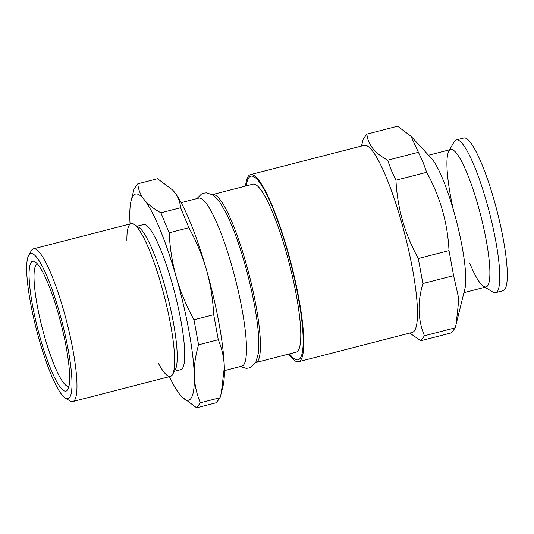 <?xml version="1.0" encoding="UTF-8"?>
<svg xmlns="http://www.w3.org/2000/svg" width="534" height="534" viewBox="0 0 534 534"><rect width="100%" height="100%" fill="white"/><g stroke="black" fill="none" stroke-linecap="round" stroke-linejoin="round"><path stroke-width="0.8" d="M453.306 209.608A70.962 12.636 75.6 0 1 457.124 154.079A70.962 12.636 75.6 0 1 488.897 257.822A70.962 12.636 75.6 0 1 469.746 263.275A70.962 12.636 75.6 0 0 488.897 257.822A70.962 12.636 75.6 0 0 457.124 154.079A70.962 12.636 75.6 0 0 453.306 209.608M126.892 241.061A78.852 14.038 75.6 0 1 129.362 224.988A78.852 14.038 75.6 0 1 168.817 315.507A78.852 14.038 75.6 0 1 158.364 363.233M246.287 185.879A94.838 16.888 75.6 0 1 290.883 263.956A94.838 16.888 75.6 0 1 289.555 353.862M245.567 186.066A96.594 17.195 75.6 0 1 250.439 174.631A96.594 17.195 75.6 0 1 272.68 206.858A96.594 17.195 75.6 0 1 300.028 305.114A96.594 17.195 75.6 0 1 298.626 361.705A96.594 17.195 75.6 0 1 288.841 354.049M212.365 194.623A86.735 15.446 75.6 0 1 212.552 194.57L252.896 184.177A86.735 15.446 75.6 0 1 287.886 258.269A86.735 15.446 75.6 0 1 298.092 350.731A86.735 15.446 75.6 0 1 296.17 352.16L255.819 362.553A86.735 15.446 75.6 0 1 255.639 362.593M212.552 194.57A86.735 15.446 75.6 0 1 247.542 268.662A86.735 15.446 75.6 0 1 257.748 361.124A86.735 15.446 75.6 0 1 255.819 362.553M68.993 386.249A63.079 11.234 75.6 0 1 68.839 386.289A63.079 11.234 75.6 0 1 43.394 332.408A63.079 11.234 75.6 0 1 35.972 265.158A63.079 11.234 75.6 0 1 37.373 264.116A63.079 11.234 75.6 0 1 37.527 264.083M181.113 202.666L198.588 198.161A86.735 15.446 75.6 0 1 233.578 272.253A86.735 15.446 75.6 0 1 243.791 364.722A86.735 15.446 75.6 0 1 241.862 366.15L224.387 370.649M240.227 366.571L246.267 368.347L248.871 368.006L251.194 367.078L255.826 362.259L258.463 352.794L258.816 340.285A84.859 15.112 -104.4 0 0 225.929 212.619L219.574 201.839L212.692 194.823L206.311 192.841L203.828 193.148L201.385 194.116L196.959 198.581M31.146 262.374A67.024 11.935 -104.4 0 0 40.664 339.651A67.024 11.935 -104.4 0 0 67.885 389.466A67.024 11.935 -104.4 0 0 60.903 323.197A67.024 11.935 -104.4 0 0 34.997 261.8A67.024 11.935 -104.4 0 0 31.146 262.374M29.003 254.865A74.907 13.337 75.6 0 1 62.611 324.205A74.907 13.337 75.6 0 1 65.388 398.117A74.907 13.337 75.6 0 1 36.432 329.498A74.907 13.337 75.6 0 1 28.636 255.432A74.907 13.337 75.6 0 1 29.003 254.865M200.31 402.803C196.559 393.705 194.55 384.487 194.269 375.142C193.982 365.797 195.411 355.684 198.561 344.81L193.976 319.786C186.253 305.695 180.392 291.644 176.4 277.627C172.395 263.616 169.979 248.677 169.151 232.811L188.876 227.724C196.599 241.822 202.459 255.873 206.451 269.89C210.456 283.901 212.872 298.84 213.7 314.706L218.286 339.731C222.031 348.829 224.046 358.054 224.327 367.399L221.303 392.971L220.035 397.723L216.35 402.729L196.632 407.809L200.31 402.803L220.035 397.723M193.976 319.786L213.7 314.706M169.151 232.811L160.888 212.792L180.605 207.713L188.876 227.724M160.888 212.792C153.465 208.687 147.898 204.302 144.18 199.629C140.462 194.963 138.339 189.69 137.812 183.809L157.537 178.73L172.502 189.877L174.238 191.886C177.962 196.559 180.085 201.832 180.605 207.713M137.812 183.809L134.134 188.816L131.09 200.731A106.446 18.95 75.6 0 1 144.18 199.629A106.446 18.95 75.6 0 1 176.4 277.627A106.446 18.95 75.6 0 1 194.269 375.142A106.446 18.95 75.6 0 1 181.52 396.508A106.446 18.95 75.6 0 1 179.925 394.653A106.446 18.95 75.6 0 1 169.391 376.677M181.587 396.582L196.632 407.809M198.561 344.81L218.286 339.731M130.056 223.96A106.446 18.95 75.6 0 1 129.842 219.14A106.446 18.95 75.6 0 1 131.09 200.731M172.582 189.957A106.446 18.95 75.6 0 1 172.649 190.031A106.446 18.95 75.6 0 1 174.238 191.886A106.446 18.95 75.6 0 1 206.451 269.89A106.446 18.95 75.6 0 1 224.327 367.399A106.446 18.95 75.6 0 1 223.078 385.808L221.303 392.971M65.388 398.117L69.987 400.934A78.852 14.038 -104.4 0 0 72.778 401.561A78.852 14.038 -104.4 0 0 74.526 400.266A78.852 14.038 -104.4 0 0 65.248 316.201A78.852 14.038 -104.4 0 0 33.435 248.851A78.852 14.038 -104.4 0 0 31.686 250.146A78.852 14.038 -104.4 0 0 31.306 250.74L28.636 255.432M33.435 248.851L131.117 223.686A78.852 14.038 75.6 0 1 133.9 224.313A78.852 14.038 75.6 0 1 164.379 296.544A78.852 14.038 75.6 0 1 172.589 374.508A78.852 14.038 75.6 0 1 172.208 375.102A78.852 14.038 75.6 0 1 170.453 376.403L72.778 401.561M133.9 224.313L138.5 227.13A74.907 13.337 75.6 0 1 167.456 295.749A74.907 13.337 75.6 0 1 175.252 369.815L172.589 374.508M137.038 226.236L143.372 224.6A74.907 13.337 75.6 0 1 173.59 288.587A74.907 13.337 75.6 0 1 182.408 368.447A74.907 13.337 75.6 0 1 180.739 369.682L174.404 371.31M366.905 134.101L397.623 126.191L410.94 136.203L423.015 162.169L426.666 172.302C440.19 196.839 447.639 222.945 449.014 250.613L418.296 258.529C404.765 233.985 397.316 207.886 395.948 180.212L391.329 170.333L387.677 160.2C374.674 153.064 367.752 144.367 366.905 134.101L363.227 139.107L361.451 146.036M426.666 172.302L395.948 180.212M418.396 152.283L387.677 160.2M449.014 250.613L453.6 275.637L422.881 283.547L418.296 258.529M453.6 275.637L458.86 299.087L456.123 324.251L455.175 327.849L424.457 335.766C417.848 319.926 417.328 302.518 422.881 283.547M455.175 327.849L451.497 332.856L420.772 340.772L424.457 335.766M409.798 333.069L420.772 340.772M250.439 174.631L364.128 145.348A96.594 17.195 75.6 0 1 386.376 177.575A96.594 17.195 75.6 0 1 413.716 275.824A96.594 17.195 75.6 0 1 412.315 332.422L298.626 361.705M410.94 136.203L431.298 158.197A70.962 12.636 75.6 0 1 442.913 179.404A70.962 12.636 75.6 0 1 464.92 288.714L456.123 324.251M428.542 155.214L450.683 149.513A70.962 12.636 75.6 0 1 467.03 173.19A70.962 12.636 75.6 0 1 487.121 245.373A70.962 12.636 75.6 0 1 486.087 286.952L463.946 292.659M449.568 149.8L454.094 141.837A78.852 14.038 75.6 0 1 456.23 139.941A78.852 14.038 75.6 0 1 474.392 166.254A78.852 14.038 75.6 0 1 496.713 246.454A78.852 14.038 75.6 0 1 495.572 292.652A78.852 14.038 75.6 0 1 492.782 292.031L484.972 287.245M456.23 139.941L463.746 138.006A78.852 14.038 75.6 0 1 481.902 164.318A78.852 14.038 75.6 0 1 504.229 244.519A78.852 14.038 75.6 0 1 503.081 290.723L495.572 292.652"/></g></svg>
